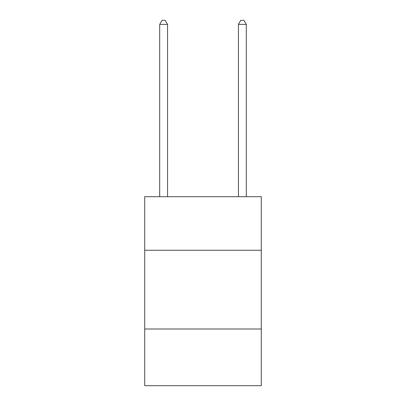 <?xml version="1.0" encoding="UTF-8"?>
<svg xmlns="http://www.w3.org/2000/svg" width="406" height="406" viewBox="0 0 406 406"><rect width="100%" height="100%" fill="white"/><g stroke="black" fill="none" stroke-linecap="round" stroke-linejoin="round"><path stroke-width="0.61" d="M261.276 250.248L261.276 196.702L144.724 196.702L144.724 250.248L261.276 250.248L261.276 385.7L144.724 385.7L144.724 250.248M261.276 329.002L144.724 329.002M167.561 196.702L167.561 24.396L159.69 24.396L159.69 196.702M159.69 24.396L162.05 20.3L165.201 20.3L167.561 24.396M246.31 196.702L246.31 24.396L238.439 24.396L238.439 196.702M238.439 24.396L240.799 20.3L243.95 20.3L246.31 24.396"/></g></svg>
